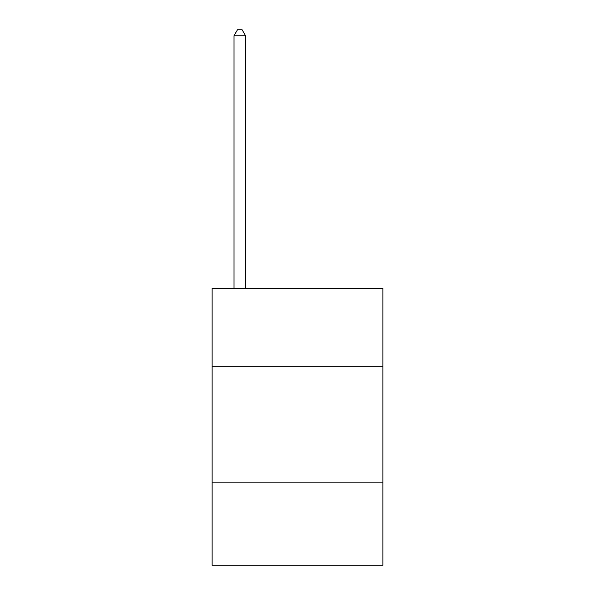 <?xml version="1.0" encoding="UTF-8"?>
<svg xmlns="http://www.w3.org/2000/svg" width="595" height="595" viewBox="0 0 595 595"><rect width="100%" height="100%" fill="white"/><g stroke="black" fill="none" stroke-linecap="round" stroke-linejoin="round"><path stroke-width="0.89" d="M382.905 366.743L382.905 288.27L212.095 288.27L212.095 366.743L382.905 366.743L382.905 565.25L212.095 565.25L212.095 366.743M382.905 482.158L212.095 482.158M245.564 288.27L245.564 35.752L234.028 35.752L234.028 288.27M234.028 35.752L237.487 29.75L242.106 29.75L245.564 35.752"/></g></svg>
